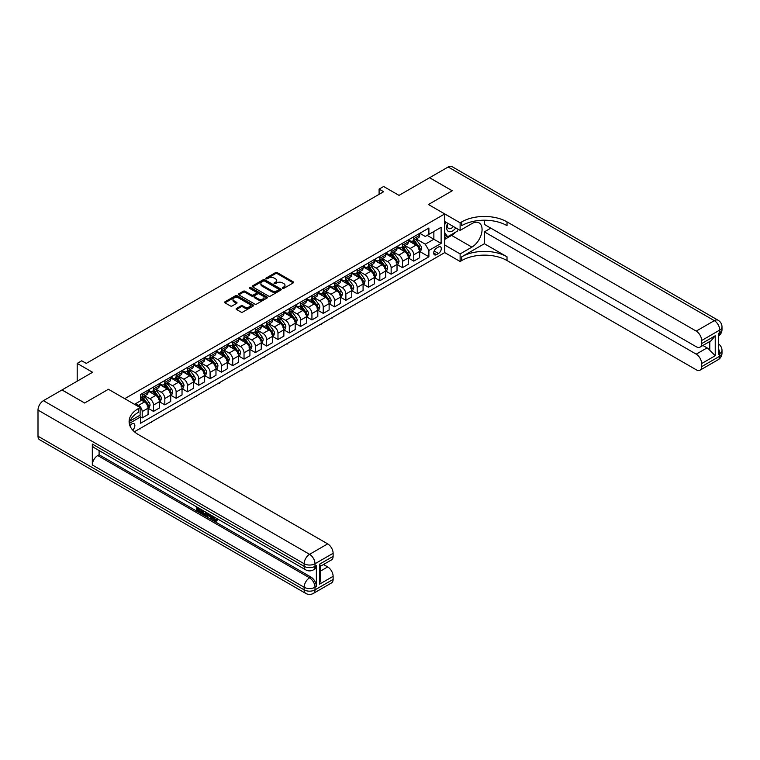 <?xml version="1.0" encoding="UTF-8"?>
<svg xmlns="http://www.w3.org/2000/svg" width="760" height="760" viewBox="0 0 760 760"><rect width="100%" height="100%" fill="white"/><g stroke="black" fill="none" stroke-linecap="round" stroke-linejoin="round"><path stroke-width="1.14" d="M282.577 288.344A0.883 0.503 0 0 0 283.822 288.344L293.265 282.891A1.254 0.722 0 0 0 293.635 282.378A1.254 0.722 0 0 0 293.265 281.865L277.276 272.631A1.254 0.722 0 0 0 275.49 272.631L266.057 278.084A0.883 0.503 0 0 0 267.301 278.797L268.517 278.094A4.019 2.318 0 0 1 274.208 278.094L275.538 278.863A4.019 2.318 0 0 1 276.716 280.506A4.019 2.318 0 0 1 275.538 282.15L274.322 282.853A0.883 0.503 0 0 0 275.557 283.575L276.783 282.863A4.019 2.318 0 0 1 282.473 282.863L283.803 283.632A4.019 2.318 0 0 1 284.981 285.276A4.019 2.318 0 0 1 283.803 286.919L282.577 287.622A0.883 0.503 0 0 0 282.577 288.344L282.577 287.622M132.677 430.055A4.094 2.365 120 0 0 134.757 426.493A4.094 2.365 120 0 0 134.016 423.671A4.094 2.365 120 0 0 131.964 423.88A4.094 2.365 120 0 0 129.998 425.904M236.483 308.437A1.254 0.722 0 0 0 236.123 308.949A1.254 0.722 0 0 0 236.483 309.462L240.977 312.056A1.254 0.722 0 0 0 242.754 312.056L253.232 306.005A1.254 0.722 0 0 0 253.602 305.491A1.254 0.722 0 0 0 253.232 304.978L237.243 295.745A1.254 0.722 0 0 0 235.467 295.745L224.979 301.796A1.254 0.722 0 0 0 224.608 302.309A1.254 0.722 0 0 0 224.979 302.822L230.403 305.947A1.254 0.722 0 0 0 232.18 305.947L236.664 303.363A1.254 0.722 0 0 0 237.034 302.851A1.254 0.722 0 0 0 236.664 302.337L233.975 300.779A3.363 1.938 0 0 1 232.987 299.411A3.363 1.938 0 0 1 235.068 297.616A3.363 1.938 0 0 1 238.725 298.034L249.261 304.114A3.363 1.938 0 0 1 250.24 305.491A3.363 1.938 0 0 1 248.168 307.287A3.363 1.938 0 0 1 244.501 306.859L242.754 305.852A1.254 0.722 0 0 0 240.977 305.852L236.483 308.437L236.483 309.462L240.977 306.897L240.977 305.852M484.386 220.219L484.386 224.438L696.217 346.731A7.685 4.436 -120 0 0 700.055 347.111L711.16 340.698L715.226 335.758L715.226 355.727L701.642 363.565L701.642 366.643L719.748 356.193L719.748 353.58L718.39 354.369L718.39 333.459L719.748 332.671L719.748 330.058L701.642 340.518A7.685 4.436 -120 0 0 696.217 331.103L714.314 320.653L448.172 166.991L429.618 177.707L452.248 190.779L428.44 204.525L452.2 190.798L429.571 177.736L399.019 195.377L383.629 186.494L379.097 189.107L383.629 191.719L86.251 363.403L81.728 360.791L77.197 363.403L77.197 381.178M38 436.212L304.142 589.864A7.685 4.436 120 0 0 305.738 593.389L39.587 439.726A7.685 4.436 -60 0 1 38 436.212L38 410.077A7.685 4.436 -60 0 1 43.434 400.672L61.987 389.956L84.616 403.019L108.433 389.272L84.664 402.999L62.035 389.927L92.587 372.286L77.197 363.403M130.017 420.983L140.115 415.15L140.115 407.569L108.433 389.272L124.725 398.687L444.733 213.93L444.733 252.605L460.123 261.488L461.748 260.547A32.005 18.477 180 0 1 507.015 260.547L696.217 369.778A7.685 4.436 -120 0 0 700.055 370.167A7.685 4.436 -120 0 0 701.642 366.643M461.748 221.873A32.005 18.477 180 0 1 507.015 221.873L507.015 225.634A32.005 18.477 180 0 0 461.748 225.634L461.748 221.873L460.123 222.813L428.44 204.525L444.733 213.93M268.613 296.106A1.254 0.722 0 0 0 270.389 296.106L280.867 290.044A1.254 0.722 0 0 0 281.238 289.531A1.254 0.722 0 0 0 280.867 289.019L264.879 279.784A1.254 0.722 0 0 0 263.102 279.784L252.615 285.845A1.254 0.722 0 0 0 252.244 286.358A1.254 0.722 0 0 0 252.615 286.872L268.613 296.106M249.898 288.534A0.883 0.503 0 0 1 250.791 288.658L267.035 298.034L256.566 304.076A1.254 0.722 0 0 1 254.79 304.076L238.792 294.842L238.792 293.816A1.254 0.722 0 0 0 238.431 294.329A1.254 0.722 0 0 0 238.792 294.842M238.792 293.816L243.285 291.232A1.254 0.722 0 0 1 245.062 291.232L251.55 294.975A1.254 0.722 0 0 0 253.327 294.975L256.3 293.255A1.254 0.722 0 0 0 256.671 292.742A1.254 0.722 0 0 0 256.3 292.229L249.546 288.334A0.883 0.503 0 0 1 250.791 287.613L267.055 296.998A1.254 0.722 0 0 1 267.425 297.512A1.254 0.722 0 0 1 267.055 298.024L267.055 296.998M438.482 247.009L436.497 248.159A3.971 2.289 120 0 0 433.903 251.665A3.971 2.289 120 0 0 434.511 254.837A3.971 2.289 120 0 0 436.497 254.648L438.482 253.498A3.971 2.289 120 0 0 441.075 249.992A3.971 2.289 120 0 0 440.467 246.819A3.971 2.289 120 0 0 438.482 247.009M134.416 431.765L444.733 252.605M419.795 233.291L425.267 236.455L428.887 234.365L428.887 228.038L140.562 394.506L140.562 400.824L134.501 404.329M428.887 234.365L441.113 227.306L441.113 243.409L428.887 250.458L425.267 244.188L416.271 238.991M419.795 251.531L428.887 256.785L428.887 250.458M428.887 256.785L140.562 423.253L140.562 416.926L129.276 423.443A32.005 18.477 0 0 1 138.482 412.272L138.482 408.509A32.005 18.477 0 0 0 129.105 421.572A32.005 18.477 0 0 0 138.482 434.644L327.683 543.875A7.685 4.436 60 0 1 333.117 553.28L315.01 563.739L315.01 566.352L316.369 565.563A7.685 4.436 60 0 1 314.773 569.078L313.415 569.867A7.685 4.436 -120 0 0 315.01 566.352A7.685 4.436 0 0 1 304.142 566.352L304.142 563.739L38 410.077M379.097 189.107L379.097 194.332M427.167 235.353L433.865 239.229L433.865 231.486L441.113 227.306M425.267 244.188L433.865 239.229L441.113 243.409M140.562 416.974L142.196 417.915L142.196 411.597A5.12 2.954 -120 0 0 138.577 405.327L135.679 403.645M142.196 417.915L148.077 414.523L148.077 408.196A5.12 2.954 -120 0 0 144.457 401.926L140.562 399.674M148.219 408.329L153.511 411.388L153.511 405.061A5.12 2.954 -120 0 0 149.891 398.791L144.695 395.789M153.511 411.388L159.391 407.987L159.391 401.66A5.12 2.954 -120 0 0 155.772 395.39L148.077 390.953M159.534 401.793L164.825 404.852L164.825 398.525A5.12 2.954 -120 0 0 161.206 392.255L156.009 389.253M164.825 404.852L170.715 401.451L170.715 395.133A5.12 2.954 -120 0 0 167.086 388.863L159.391 384.417M170.848 395.257L176.139 398.316L176.139 391.998A5.12 2.954 -120 0 0 172.52 385.719L167.323 382.717M176.139 398.316L182.03 394.924L182.03 388.597A5.12 2.954 -120 0 0 178.41 382.327L170.715 377.881M182.162 388.731L187.454 391.79L187.454 385.462A5.12 2.954 -120 0 0 183.834 379.192L178.638 376.19M187.454 391.79L193.344 388.388L193.344 382.062A5.12 2.954 -120 0 0 189.725 375.791L182.03 371.355M193.477 382.195L198.778 385.253L198.778 378.926A5.12 2.954 -120 0 0 195.149 372.656L189.952 369.654M198.778 385.253L204.659 381.852L204.659 375.535A5.12 2.954 -120 0 0 201.039 369.255L193.344 364.819M204.791 375.659L210.093 378.717L210.093 372.4A5.12 2.954 -120 0 0 206.473 366.12L201.267 363.118M210.093 378.717L215.973 375.326L215.973 368.999A5.12 2.954 -120 0 0 212.353 362.729L204.659 358.283M216.106 369.132L221.407 372.191L221.407 365.864A5.12 2.954 -120 0 0 217.787 359.594L212.582 356.592M221.407 372.191L227.287 368.79L227.287 362.463A5.12 2.954 -120 0 0 223.668 356.193L215.973 351.747M227.43 362.596L232.721 365.655L232.721 359.328A5.12 2.954 -120 0 0 229.102 353.058L223.905 350.056M232.721 365.655L238.602 362.254L238.602 355.937A5.12 2.954 -120 0 0 234.982 349.657L227.287 345.22M238.744 356.06L244.036 359.119L244.036 352.792A5.12 2.954 -120 0 0 240.416 346.522L235.22 343.52M244.036 359.119L249.916 355.727L249.916 349.401A5.12 2.954 -120 0 0 246.297 343.13L238.602 338.684M250.059 349.534L255.351 352.583L255.351 346.265A5.12 2.954 -120 0 0 251.731 339.995L246.534 336.993M255.351 352.583L261.24 349.191L261.24 342.865A5.12 2.954 -120 0 0 257.611 336.594L249.916 332.148M261.373 342.998L266.665 346.056L266.665 339.729A5.12 2.954 -120 0 0 263.045 333.459L257.849 330.457M266.665 346.056L272.555 342.655L272.555 336.328A5.12 2.954 -120 0 0 268.935 330.058L261.24 325.622M272.688 336.462L277.979 339.52L277.979 333.194A5.12 2.954 -120 0 0 274.36 326.923L269.163 323.922M277.979 339.52L283.87 336.119L283.87 329.802A5.12 2.954 -120 0 0 280.25 323.532L272.555 319.086M284.002 329.935L289.303 332.984L289.303 326.667A5.12 2.954 -120 0 0 285.674 320.397L280.478 317.395M289.303 332.984L295.184 329.593L295.184 323.266A5.12 2.954 -120 0 0 291.565 316.996L283.87 312.55M295.317 323.399L300.618 326.458L300.618 320.131A5.12 2.954 -120 0 0 296.998 313.861L291.792 310.859M300.618 326.458L306.498 323.057L306.498 316.73A5.12 2.954 -120 0 0 302.879 310.46L295.184 306.023M306.631 316.863L311.933 319.922L311.933 313.595A5.12 2.954 -120 0 0 308.313 307.325L303.107 304.323M311.933 319.922L317.813 316.521L317.813 310.203A5.12 2.954 -120 0 0 314.194 303.933L306.498 299.488M317.955 310.327L323.247 313.386L323.247 307.069A5.12 2.954 -120 0 0 319.627 300.789L314.431 297.787M323.247 313.386L329.127 309.994L329.127 303.667A5.12 2.954 -120 0 0 325.508 297.397L317.813 292.952M329.27 303.8L334.562 306.859L334.562 300.533A5.12 2.954 -120 0 0 330.942 294.262L325.745 291.26M334.562 306.859L340.452 303.459L340.452 297.131A5.12 2.954 -120 0 0 336.822 290.861L329.127 286.425M340.584 297.264L345.876 300.323L345.876 293.997A5.12 2.954 -120 0 0 342.256 287.726L337.06 284.724M345.876 300.323L351.766 296.923L351.766 290.605A5.12 2.954 -120 0 0 348.137 284.326L340.452 279.889M351.899 290.728L357.19 293.787L357.19 287.47A5.12 2.954 -120 0 0 353.571 281.19L348.374 278.188M357.19 293.787L363.08 290.396L363.08 284.069A5.12 2.954 -120 0 0 359.461 277.799L351.766 273.353M363.213 284.202L368.514 287.261L368.514 280.934A5.12 2.954 -120 0 0 364.885 274.664L359.689 271.662M368.514 287.261L374.395 283.86L374.395 277.533A5.12 2.954 -120 0 0 370.776 271.263L363.08 266.817M374.528 277.666L379.829 280.725L379.829 274.398A5.12 2.954 -120 0 0 376.2 268.128L371.003 265.126M379.829 280.725L385.709 277.324L385.709 271.006A5.12 2.954 -120 0 0 382.09 264.727L374.395 260.291M385.842 271.13L391.144 274.189L391.144 267.862A5.12 2.954 -120 0 0 387.524 261.592L382.318 258.59M391.144 274.189L397.024 270.798L397.024 264.47A5.12 2.954 -120 0 0 393.404 258.201L385.709 253.755M397.157 264.603L402.458 267.653L402.458 261.335A5.12 2.954 -120 0 0 398.838 255.065L393.632 252.063M402.458 267.653L408.338 264.262L408.338 257.934A5.12 2.954 -120 0 0 404.719 251.665L397.024 247.219M408.481 258.067L413.772 261.126L413.772 254.799A5.12 2.954 -120 0 0 410.153 248.53L404.956 245.527M413.772 261.126L419.653 257.726L419.653 251.398A5.12 2.954 -120 0 0 416.034 245.128L408.338 240.692M408.481 239.827L410.153 240.796A5.12 2.954 -120 0 0 412.709 241.043A5.12 2.954 -120 0 0 413.772 238.707L413.772 236.768M397.157 246.363L398.838 247.323A5.12 2.954 -120 0 0 401.394 247.579A5.12 2.954 -120 0 0 402.458 245.233L402.458 243.304M385.842 252.89L387.524 253.859A5.12 2.954 -120 0 0 390.079 254.115A5.12 2.954 -120 0 0 391.144 251.769L391.144 249.831M374.528 259.426L376.2 260.395A5.12 2.954 -120 0 0 378.765 260.642A5.12 2.954 -120 0 0 379.829 258.305L379.829 256.367M363.213 265.962L364.885 266.922A5.12 2.954 -120 0 0 367.45 267.178A5.12 2.954 -120 0 0 368.514 264.831L368.514 262.903M351.899 272.488L353.571 273.457A5.12 2.954 -120 0 0 356.136 273.714A5.12 2.954 -120 0 0 357.19 271.367L357.19 269.43M340.584 279.024L342.256 279.993A5.12 2.954 -120 0 0 344.822 280.24A5.12 2.954 -120 0 0 345.876 277.903L345.876 275.966M329.27 285.56L330.942 286.52A5.12 2.954 -120 0 0 333.498 286.776A5.12 2.954 -120 0 0 334.562 284.43L334.562 282.501M317.955 292.087L319.627 293.056A5.12 2.954 -120 0 0 322.183 293.312A5.12 2.954 -120 0 0 323.247 290.966L323.247 289.037M306.631 298.623L308.313 299.592A5.12 2.954 -120 0 0 310.868 299.849A5.12 2.954 -120 0 0 311.933 297.502L311.933 295.564M295.317 305.159L296.998 306.128A5.12 2.954 -120 0 0 299.554 306.375A5.12 2.954 -120 0 0 300.618 304.038L300.618 302.1M284.002 311.685L285.674 312.654A5.12 2.954 -120 0 0 288.24 312.911A5.12 2.954 -120 0 0 289.303 310.565L289.303 308.636M272.688 318.221L274.36 319.19A5.12 2.954 -120 0 0 276.925 319.447A5.12 2.954 -120 0 0 277.979 317.101L277.979 315.162M261.373 324.757L263.045 325.726A5.12 2.954 -120 0 0 265.61 325.974A5.12 2.954 -120 0 0 266.665 323.637L266.665 321.698M250.059 331.293L251.731 332.253A5.12 2.954 -120 0 0 254.296 332.51A5.12 2.954 -120 0 0 255.351 330.163L255.351 328.234M238.744 337.82L240.416 338.789A5.12 2.954 -120 0 0 242.972 339.045A5.12 2.954 -120 0 0 244.036 336.699L244.036 334.761M227.42 344.356L229.102 345.325A5.12 2.954 -120 0 0 231.657 345.572A5.12 2.954 -120 0 0 232.721 343.235L232.721 341.297M216.106 350.892L217.787 351.851A5.12 2.954 -120 0 0 220.343 352.108A5.12 2.954 -120 0 0 221.407 349.762L221.407 347.833M204.791 357.418L206.473 358.387A5.12 2.954 -120 0 0 209.028 358.644A5.12 2.954 -120 0 0 210.093 356.298L210.093 354.359M193.477 363.954L195.149 364.923A5.12 2.954 -120 0 0 197.714 365.17A5.12 2.954 -120 0 0 198.778 362.834L198.778 360.895M182.162 370.49L183.834 371.45A5.12 2.954 -120 0 0 186.399 371.706A5.12 2.954 -120 0 0 187.454 369.36L187.454 367.431M170.848 377.017L172.52 377.986A5.12 2.954 -120 0 0 175.085 378.242A5.12 2.954 -120 0 0 176.139 375.896L176.139 373.967M159.534 383.553L161.206 384.522A5.12 2.954 -120 0 0 163.77 384.778A5.12 2.954 -120 0 0 164.825 382.432L164.825 380.494M148.219 390.089L149.891 391.058A5.12 2.954 -120 0 0 152.446 391.305A5.12 2.954 -120 0 0 153.511 388.968L153.511 387.03M412.709 241.043L418.599 237.652A5.12 2.954 -120 0 0 419.653 235.305L419.653 233.368M401.394 247.579L407.284 244.178A5.12 2.954 -120 0 0 408.338 241.841L408.338 239.903M390.079 254.115L395.969 250.715A5.12 2.954 -120 0 0 397.024 248.368L397.024 246.44M378.765 260.642L384.645 257.25A5.12 2.954 -120 0 0 385.709 254.904L385.709 252.966M367.45 267.178L373.331 263.786A5.12 2.954 -120 0 0 374.395 261.44L374.395 259.502M356.136 273.714L362.016 270.313A5.12 2.954 -120 0 0 363.08 267.966L363.08 266.038M344.822 280.24L350.702 276.849A5.12 2.954 -120 0 0 351.766 274.502L351.766 272.574M333.498 286.776L339.387 283.385A5.12 2.954 -120 0 0 340.452 281.038L340.452 279.101M322.183 293.312L328.073 289.911A5.12 2.954 -120 0 0 329.127 287.574L329.127 285.637M310.868 299.849L316.758 296.447A5.12 2.954 -120 0 0 317.813 294.101L317.813 292.173M299.554 306.375L305.434 302.983A5.12 2.954 -120 0 0 306.498 300.637L306.498 298.699M288.24 312.911L294.12 309.51A5.12 2.954 -120 0 0 295.184 307.173L295.184 305.235M276.925 319.447L282.805 316.046A5.12 2.954 -120 0 0 283.87 313.699L283.87 311.771M265.61 325.974L271.491 322.582A5.12 2.954 -120 0 0 272.555 320.235L272.555 318.298M254.296 332.51L260.176 329.108A5.12 2.954 -120 0 0 261.24 326.772L261.24 324.834M242.972 339.045L248.862 335.644A5.12 2.954 -120 0 0 249.916 333.298L249.916 331.369M231.657 345.572L237.548 342.18A5.12 2.954 -120 0 0 238.602 339.834L238.602 337.896M220.343 352.108L226.233 348.716A5.12 2.954 -120 0 0 227.287 346.37L227.287 344.432M209.028 358.644L214.909 355.243A5.12 2.954 -120 0 0 215.973 352.897L215.973 350.968M197.714 365.17L203.594 361.779A5.12 2.954 -120 0 0 204.659 359.433L204.659 357.504M186.399 371.706L192.28 368.315A5.12 2.954 -120 0 0 193.344 365.969L193.344 364.03M175.085 378.242L180.965 374.841A5.12 2.954 -120 0 0 182.03 372.505L182.03 370.566M163.77 384.778L169.651 381.377A5.12 2.954 -120 0 0 170.715 379.031L170.715 377.102M152.446 391.305L158.336 387.913A5.12 2.954 -120 0 0 159.391 385.567L159.391 383.629M140.562 398.05A5.12 2.954 -120 0 0 141.132 397.841L147.022 394.44A5.12 2.954 -120 0 0 148.077 392.103L148.077 390.165M141.132 397.841A5.12 2.954 -120 0 0 142.196 395.494L142.196 393.566M139.678 415.397L140.562 416.926M282.929 288.467L283.803 287.964A4.019 2.318 0 0 0 284.981 286.32L284.981 285.276M276.716 280.506L276.716 281.551A4.019 2.318 0 0 1 275.538 283.195L274.673 283.698M293.265 281.865L293.265 282.891L277.276 273.676A1.254 0.722 0 0 0 275.49 273.676L266.409 278.93M280.867 289.019L280.867 290.044L264.879 280.829A1.254 0.722 0 0 0 263.102 280.829L252.633 286.881M278.644 289.892A0.883 0.503 0 0 0 278.644 289.18L264.613 281.067A0.883 0.503 0 0 0 263.368 281.067L262.077 281.817A4.019 2.318 0 0 0 260.898 283.461A4.019 2.318 0 0 0 262.077 285.095L271.672 290.643A4.019 2.318 0 0 0 277.362 290.643L278.644 289.892L278.644 290.938A0.883 0.503 0 0 0 278.91 290.577L278.91 289.531M260.898 283.461L260.898 284.506A4.019 2.318 0 0 0 262.077 286.14L262.077 285.095M278.644 290.938L277.362 291.688A4.019 2.318 0 0 1 271.672 291.688L262.077 286.14M238.811 294.851L243.285 292.277L243.285 291.232M256.671 292.742L256.671 293.787A1.254 0.722 0 0 1 256.3 294.3L253.327 296.02A1.254 0.722 0 0 1 251.55 296.02L245.062 292.277A1.254 0.722 0 0 0 243.285 292.277M258.276 298.86A3.363 1.938 0 0 0 261.944 299.278A3.363 1.938 0 0 0 264.014 297.483A3.363 1.938 0 0 0 263.036 296.115L259.322 293.977A1.254 0.722 0 0 0 257.545 293.977L254.572 295.688A1.254 0.722 0 0 0 254.201 296.201A1.254 0.722 0 0 0 254.572 296.713L258.276 298.86L258.276 299.905A3.363 1.938 0 0 0 261.944 300.323A3.363 1.938 0 0 0 264.014 298.528L264.014 297.483M254.201 296.201L254.201 297.245A1.254 0.722 0 0 0 254.572 297.758L254.572 296.713M258.276 299.905L254.572 297.758M250.24 305.491L250.24 306.536A3.363 1.938 0 0 1 248.168 308.332A3.363 1.938 0 0 1 244.501 307.904L242.754 306.897A1.254 0.722 0 0 0 240.977 306.897M232.987 299.411L232.987 300.456A3.363 1.938 0 0 0 233.975 301.824L233.975 300.779M236.664 302.337L236.664 303.363L233.975 301.824M253.232 304.978L253.232 306.005L237.243 296.79A1.254 0.722 0 0 0 235.467 296.79L224.998 302.831M419.653 251.608L420.745 250.98L421.648 248.368A3.391 1.957 -120 0 0 420.565 245.48L416.869 240.549A9.794 5.652 -120 0 0 415.796 239.267M412.119 242.868A9.794 5.652 -120 0 0 410.115 240.768M418.731 249.147L419.815 248.52A3.391 1.957 -120 0 0 418.845 246.477L415.15 241.537A9.794 5.652 -120 0 0 414.077 240.255M413.165 240.787A8.132 4.693 60 0 1 414.504 242.298L417.63 246.477M412.993 240.882A9.794 5.652 60 0 1 414.058 242.164L416.518 245.451M368.572 296.58L365.978 298.072M366.424 297.815L366.424 298.338M408.338 258.144L409.431 257.517L410.334 254.904A3.391 1.957 -120 0 0 409.25 252.016L405.555 247.076A9.794 5.652 -120 0 0 404.481 245.793M400.805 249.403A9.794 5.652 -120 0 0 398.8 247.304M407.417 255.673L408.5 255.047A3.391 1.957 -120 0 0 407.531 253.004L403.835 248.073A9.794 5.652 -120 0 0 402.762 246.791M401.85 247.313A8.132 4.693 60 0 1 403.19 248.833L406.315 253.013M401.679 247.418A9.794 5.652 60 0 1 402.743 248.701L405.203 251.978M357.257 303.107L354.654 304.608M355.11 304.351L355.11 304.874M397.024 264.68L398.116 264.052L399.019 261.44A3.391 1.957 -120 0 0 397.936 258.552L394.231 253.612A9.794 5.652 -120 0 0 393.167 252.329M389.49 255.94A9.794 5.652 -120 0 0 387.486 253.84M396.102 262.209L397.185 261.582A3.391 1.957 -120 0 0 396.216 259.54L392.512 254.6A9.794 5.652 -120 0 0 391.447 253.327M390.535 253.849A8.132 4.693 60 0 1 391.865 255.369L395 259.549M390.365 253.954A9.794 5.652 60 0 1 391.428 255.227L393.889 258.514M345.942 309.643L343.339 311.144M343.795 310.878L343.795 311.401M385.709 271.216L386.792 270.588L387.704 267.966A3.391 1.957 -120 0 0 386.622 265.078L382.916 260.148A9.794 5.652 -120 0 0 381.852 258.865M378.176 262.466A9.794 5.652 -120 0 0 376.171 260.366M384.778 268.745L385.871 268.118A3.391 1.957 -120 0 0 384.902 266.076L381.197 261.136A9.794 5.652 -120 0 0 380.133 259.853M379.221 260.385A8.132 4.693 60 0 1 380.551 261.896L383.686 266.076M379.041 260.481A9.794 5.652 60 0 1 380.114 261.763L382.574 265.05M334.618 316.179L332.025 317.67M332.481 317.414L332.481 317.937M374.395 277.742L375.478 277.115L376.38 274.502A3.391 1.957 -120 0 0 375.307 271.615L371.602 266.674A9.794 5.652 -120 0 0 370.538 265.401M366.852 269.002A9.794 5.652 -120 0 0 364.847 266.902M373.464 275.272L374.556 274.645A3.391 1.957 -120 0 0 373.578 272.612L369.882 267.672A9.794 5.652 -120 0 0 368.818 266.389M367.906 266.912A8.132 4.693 60 0 1 369.236 268.432L372.372 272.612M367.726 267.017A9.794 5.652 60 0 1 368.799 268.299L371.26 271.577M323.304 322.705L320.71 324.206M321.166 323.95L321.166 324.472M447.64 223.184A8.322 4.807 120 0 0 448.21 231.287A8.322 4.807 120 0 0 455.458 228.361A8.322 4.807 120 0 0 455.81 227.905M444.733 224.694L445.74 222.091M458.137 229.244L457.406 231.125L447.63 236.768L444.733 232.645M444.733 235.096L447.63 236.768M447.916 223.345A5.7 3.287 120 0 0 448.599 228.484A5.7 3.287 120 0 0 453.387 226.508M444.733 245.024L460.123 253.916L471.894 247.114A14.402 8.312 120 0 0 481.298 234.422A14.402 8.312 120 0 0 479.094 222.889A14.402 8.312 120 0 0 471.894 223.601L460.123 230.394L460.123 222.813M460.123 253.916L460.123 261.488M484.386 243.722L461.748 256.785A32.005 18.477 180 0 1 507.015 256.785L484.386 243.722L484.386 231.857L490.808 228.142M701.642 363.565A7.685 4.436 -120 0 0 696.217 354.151L707.075 347.88A7.685 4.436 60 0 1 709.792 350.293L709.792 341.487M484.386 231.857L696.217 354.151M448.172 166.991A7.685 4.436 -60 0 1 452.01 166.611L718.162 320.273A7.685 4.436 120 0 0 714.314 320.653A7.685 4.436 60 0 1 719.748 330.058A7.685 4.436 180 0 0 722 326.923A7.685 7.685 0 0 0 718.162 320.273M444.733 221.511L460.123 230.394M700.055 347.111A7.685 4.436 -120 0 0 701.642 343.596L715.226 335.758M701.642 340.518L701.642 343.596M507.015 221.873L696.217 331.103M702.895 345.467L707.075 347.88M715.226 355.727L709.792 350.293M455.601 232.161A14.402 8.312 -60 0 1 451.611 235.41L444.733 239.381M444.733 237.709L446.994 236.398M213.408 516.524L215.726 520.258M212.762 516.183L214.368 520.457L216.619 519.346L217.379 520.001L216.02 521.427L214.443 521.227L211.983 515.736M208.325 515.688L207.252 517L206.445 516.524L207.812 513.332M211.261 515.318L212.344 519.099L211.622 519.517L210.805 519.042L210.188 516.762L207.869 515.422L207.252 517M198.227 508.886L198.227 510.226L201.438 512.078L201.438 512.8L200.707 513.218L196.745 510.929L196.745 506.939M201.086 509.447L200.364 510.122L197.505 508.469L197.505 510.644L198.227 510.226M92.311 444.049L304.142 566.352A7.685 4.436 120 0 0 305.738 569.867L93.907 447.564A7.685 4.436 -60 0 1 92.311 444.049L92.311 464.958A7.685 4.436 -60 0 1 97.745 455.544L99.104 454.765L310.935 577.068A7.685 4.436 60 0 1 316.369 586.473L316.369 565.563M99.104 454.765L99.104 450.566M206.939 512.819L206.188 514.881L203.699 514.947L201.751 513.817L201.751 509.836M140.115 407.569L138.482 408.509M319.533 564.205L320.663 565.906L320.663 579.339L319.533 584.174L319.533 564.205L333.117 556.367L333.117 553.28M333.117 556.367A7.685 4.436 60 0 1 331.522 559.883L320.663 566.153M323.503 564.509L327.683 566.922A7.685 4.436 60 0 1 333.117 576.336L319.533 584.174M316.369 586.473L315.01 587.252L315.01 589.864L333.117 579.414L333.117 576.336M333.117 579.414A7.685 4.436 60 0 1 331.522 582.929L313.415 593.389A7.685 4.436 -120 0 0 315.01 589.864A7.685 4.436 0 0 1 304.142 589.864L304.142 587.252L92.311 464.958M197.505 510.644L200.707 512.496L201.438 512.078M200.707 512.496L200.707 513.218M197.505 507.376L200.678 509.209M200.364 509.399L200.364 510.122M206.15 512.373L205.457 515.299M202.521 510.273L202.521 513.542L203.642 514.188L204.924 514.482L205.39 511.926M206.207 513.218L206.919 512.81M203.243 510.692L203.243 513.123L205.647 514.064M202.521 513.542L203.243 513.123M203.642 514.188L204.364 513.769M210.244 514.739L211.622 519.517M208.534 513.741L208.107 514.833L209.959 515.907L209.532 514.32M208.99 514.007L209.693 514.909M208.107 514.833L208.829 514.415M214.368 520.457L215.089 520.039M215.422 520.591L215.887 519.764L216.657 520.419L217.379 520.001M212.686 516.942L213.38 516.543M216.657 520.419L216.02 521.427M363.08 284.278L364.163 283.651L365.066 281.038A3.391 1.957 -120 0 0 363.983 278.151L360.287 273.21A9.794 5.652 -120 0 0 359.224 271.928M355.537 275.538A9.794 5.652 -120 0 0 353.533 273.438M362.149 281.808L363.242 281.181A3.391 1.957 -120 0 0 362.263 279.138L358.568 274.208A9.794 5.652 -120 0 0 357.504 272.925M356.592 273.448A8.132 4.693 60 0 1 357.922 274.968L361.057 279.148M356.411 273.552A9.794 5.652 60 0 1 357.485 274.835L359.945 278.113M311.99 329.241L309.396 330.742M309.852 330.476L309.852 330.999M351.766 290.814L352.849 290.187L353.751 287.574A3.391 1.957 -120 0 0 352.668 284.677L348.973 279.747A9.794 5.652 -120 0 0 347.899 278.464M344.223 282.065A9.794 5.652 -120 0 0 342.219 279.974M350.835 288.344L351.918 287.717A3.391 1.957 -120 0 0 350.949 285.674L347.253 280.734A9.794 5.652 -120 0 0 346.18 279.452M345.268 279.984A8.132 4.693 60 0 1 346.608 281.504L349.733 285.674M345.097 280.088A9.794 5.652 60 0 1 346.17 281.361L348.622 284.648M300.675 335.777L298.081 337.278M298.537 337.012L298.537 337.535M340.452 297.341L341.534 296.713L342.437 294.101A3.391 1.957 -120 0 0 341.354 291.213L337.659 286.273A9.794 5.652 -120 0 0 336.585 285M332.909 288.601A9.794 5.652 -120 0 0 330.904 286.501M339.52 294.87L340.603 294.243A3.391 1.957 -120 0 0 339.635 292.21L335.939 287.27A9.794 5.652 -120 0 0 334.865 285.988M333.953 286.52A8.132 4.693 60 0 1 335.293 288.03L338.418 292.21M333.783 286.615A9.794 5.652 60 0 1 334.846 287.897L337.307 291.175M289.36 342.313L286.767 343.805M287.213 343.548L287.213 344.071M329.127 303.876L330.22 303.249L331.123 300.637A3.391 1.957 -120 0 0 330.04 297.749L326.344 292.809A9.794 5.652 -120 0 0 325.27 291.526M321.594 295.137A9.794 5.652 -120 0 0 319.589 293.037M328.206 301.406L329.289 300.779A3.391 1.957 -120 0 0 328.32 298.737L324.624 293.806A9.794 5.652 -120 0 0 323.551 292.524M322.639 293.047A8.132 4.693 60 0 1 323.978 294.566L327.104 298.747M322.468 293.151A9.794 5.652 60 0 1 323.532 294.433L325.992 297.711M278.046 348.84L275.452 350.341M275.899 350.075L275.899 350.607M317.813 310.412L318.905 309.785L319.808 307.173A3.391 1.957 -120 0 0 318.725 304.285L315.029 299.345A9.794 5.652 -120 0 0 313.956 298.062M310.279 301.663A9.794 5.652 -120 0 0 308.275 299.573M316.891 307.942L317.974 307.315A3.391 1.957 -120 0 0 317.005 305.273L313.3 300.333A9.794 5.652 -120 0 0 312.236 299.06M311.324 299.582A8.132 4.693 60 0 1 312.664 301.102L315.79 305.273M311.153 299.687A9.794 5.652 60 0 1 312.217 300.96L314.678 304.247M266.731 355.376L264.128 356.877M264.584 356.611L264.584 357.133M306.498 316.939L307.581 316.312L308.493 313.699A3.391 1.957 -120 0 0 307.41 310.812L303.705 305.872A9.794 5.652 -120 0 0 302.642 304.599M298.965 308.199A9.794 5.652 -120 0 0 296.96 306.099M305.577 314.478L306.66 313.851A3.391 1.957 -120 0 0 305.691 311.809L301.986 306.869A9.794 5.652 -120 0 0 300.922 305.587M300.01 306.118A8.132 4.693 60 0 1 301.34 307.629L304.475 311.809M299.839 306.213A9.794 5.652 60 0 1 300.903 307.496L303.363 310.783M255.417 361.912L252.814 363.403M253.27 363.147L253.27 363.669M295.184 323.475L296.267 322.848L297.179 320.235A3.391 1.957 -120 0 0 296.096 317.347L292.391 312.408A9.794 5.652 -120 0 0 291.327 311.125M287.651 314.735A9.794 5.652 -120 0 0 285.646 312.635M294.253 321.005L295.345 320.378A3.391 1.957 -120 0 0 294.376 318.335L290.672 313.405A9.794 5.652 -120 0 0 289.608 312.123M288.695 312.645A8.132 4.693 60 0 1 290.026 314.165L293.16 318.345M288.515 312.749A9.794 5.652 60 0 1 289.588 314.032L292.049 317.309M244.093 368.438L241.499 369.94M241.956 369.673L241.956 370.205M283.87 330.011L284.952 329.384L285.855 326.772A3.391 1.957 -120 0 0 284.781 323.883L281.077 318.944A9.794 5.652 -120 0 0 280.012 317.661M276.327 321.271A9.794 5.652 -120 0 0 274.322 319.172M282.938 327.541L284.031 326.914A3.391 1.957 -120 0 0 283.052 324.872L279.357 319.931A9.794 5.652 -120 0 0 278.293 318.659M277.381 319.181A8.132 4.693 60 0 1 278.711 320.701L281.846 324.881M277.201 319.285A9.794 5.652 60 0 1 278.274 320.558L280.734 323.845M232.778 374.974L230.185 376.476M230.641 376.209L230.641 376.732M272.555 336.537L273.638 335.91L274.541 333.298A3.391 1.957 -120 0 0 273.457 330.41L269.762 325.479A9.794 5.652 -120 0 0 268.698 324.197M265.012 327.798A9.794 5.652 -120 0 0 263.007 325.698M271.624 334.077L272.716 333.45A3.391 1.957 -120 0 0 271.738 331.408L268.042 326.467A9.794 5.652 -120 0 0 266.969 325.185M266.066 325.717A8.132 4.693 60 0 1 267.397 327.227L270.531 331.408M265.886 325.812A9.794 5.652 60 0 1 266.959 327.094L269.41 330.381M221.464 381.51L218.87 383.002M219.326 382.745L219.326 383.268M261.24 343.073L262.323 342.447L263.226 339.834A3.391 1.957 -120 0 0 262.143 336.946L258.447 332.006A9.794 5.652 -120 0 0 257.374 330.733M253.697 334.334A9.794 5.652 -120 0 0 251.693 332.234M260.309 340.603L261.392 339.976A3.391 1.957 -120 0 0 260.423 337.934L256.728 333.003A9.794 5.652 -120 0 0 255.655 331.721M254.742 332.243A8.132 4.693 60 0 1 256.082 333.763L259.207 337.944M254.572 332.348A9.794 5.652 60 0 1 255.635 333.63L258.096 336.908M210.149 388.037L207.556 389.538M208.012 389.281L208.012 389.804M249.916 349.609L251.009 348.983L251.911 346.37A3.391 1.957 -120 0 0 250.828 343.482L247.133 338.542A9.794 5.652 -120 0 0 246.059 337.26M242.383 340.869A9.794 5.652 -120 0 0 240.379 338.77M248.995 347.139L250.078 346.512A3.391 1.957 -120 0 0 249.109 344.47L245.413 339.53A9.794 5.652 -120 0 0 244.34 338.257M243.428 338.779A8.132 4.693 60 0 1 244.767 340.299L247.893 344.479M243.257 338.884A9.794 5.652 60 0 1 244.321 340.157L246.781 343.444M198.835 394.573L196.241 396.074M196.688 395.808L196.688 396.33M238.602 356.145L239.695 355.519L240.597 352.897A3.391 1.957 -120 0 0 239.514 350.008L235.818 345.078A9.794 5.652 -120 0 0 234.745 343.795M231.068 347.396A9.794 5.652 -120 0 0 229.064 345.297M237.68 353.675L238.763 353.048A3.391 1.957 -120 0 0 237.794 351.006L234.099 346.066A9.794 5.652 -120 0 0 233.025 344.784M232.113 345.315A8.132 4.693 60 0 1 233.453 346.835L236.578 351.006M231.942 345.41A9.794 5.652 60 0 1 233.006 346.693L235.467 349.98M187.52 401.109L184.927 402.601M185.373 402.344L185.373 402.866M227.287 362.672L228.38 362.045L229.282 359.433A3.391 1.957 -120 0 0 228.2 356.544L224.494 351.604A9.794 5.652 -120 0 0 223.43 350.331M219.754 353.932A9.794 5.652 -120 0 0 217.749 351.832M226.366 360.202L227.449 359.575A3.391 1.957 -120 0 0 226.48 357.542L222.775 352.602A9.794 5.652 -120 0 0 221.711 351.32M220.799 351.842A8.132 4.693 60 0 1 222.129 353.362L225.264 357.542M220.628 351.947A9.794 5.652 60 0 1 221.692 353.229L224.152 356.506M176.206 407.635L173.603 409.137M174.059 408.88L174.059 409.402M215.973 369.208L217.056 368.581L217.968 365.969A3.391 1.957 -120 0 0 216.885 363.08L213.18 358.14A9.794 5.652 -120 0 0 212.116 356.858M208.439 360.468A9.794 5.652 -120 0 0 206.435 358.368M215.052 366.738L216.134 366.111A3.391 1.957 -120 0 0 215.166 364.069L211.46 359.138A9.794 5.652 -120 0 0 210.397 357.856M209.484 358.378A8.132 4.693 60 0 1 210.814 359.898L213.95 364.078M209.304 358.483A9.794 5.652 60 0 1 210.377 359.765L212.838 363.042M164.882 414.171L162.288 415.673M162.744 415.406L162.744 415.929M204.659 375.744L205.741 375.117L206.653 372.505A3.391 1.957 -120 0 0 205.57 369.607L201.865 364.676A9.794 5.652 -120 0 0 200.802 363.394M197.125 366.994A9.794 5.652 -120 0 0 195.111 364.904M203.727 373.274L204.82 372.647A3.391 1.957 -120 0 0 203.851 370.604L200.146 365.665A9.794 5.652 -120 0 0 199.082 364.382M198.17 364.914A8.132 4.693 60 0 1 199.5 366.434L202.635 370.604M197.989 365.019A9.794 5.652 60 0 1 199.063 366.291L201.523 369.578M153.567 420.707L150.974 422.209M151.43 421.942L151.43 422.465M193.344 382.27L194.427 381.644L195.329 379.031A3.391 1.957 -120 0 0 194.246 376.143L190.551 371.203A9.794 5.652 -120 0 0 189.487 369.93M185.801 373.53A9.794 5.652 -120 0 0 183.796 371.431M192.413 379.8L193.505 379.173A3.391 1.957 -120 0 0 192.527 377.14L188.832 372.2A9.794 5.652 -120 0 0 187.767 370.918M186.855 371.45A8.132 4.693 60 0 1 188.185 372.96L191.32 377.14M186.675 371.545A9.794 5.652 60 0 1 187.748 372.827L190.209 376.105M142.253 427.243L139.659 428.735M140.115 428.478L140.115 429.001M182.03 388.806L183.112 388.18L184.015 385.567A3.391 1.957 -120 0 0 182.932 382.679L179.236 377.739A9.794 5.652 -120 0 0 178.163 376.456M174.486 380.066A9.794 5.652 -120 0 0 172.482 377.967M181.099 386.337L182.191 385.709A3.391 1.957 -120 0 0 181.213 383.667L177.517 378.736A9.794 5.652 -120 0 0 176.443 377.454M175.541 377.976A8.132 4.693 60 0 1 176.871 379.497L179.996 383.676M175.361 378.081A9.794 5.652 60 0 1 176.434 379.363L178.885 382.641M170.715 395.342L171.798 394.715L172.7 392.103A3.391 1.957 -120 0 0 171.618 389.215L167.922 384.275A9.794 5.652 -120 0 0 166.849 382.992M163.172 386.593A9.794 5.652 -120 0 0 161.167 384.503M169.784 392.873L170.867 392.245A3.391 1.957 -120 0 0 169.898 390.203L166.202 385.263A9.794 5.652 -120 0 0 165.129 383.99M164.217 384.512A8.132 4.693 60 0 1 165.556 386.033L168.682 390.203M164.046 384.617A9.794 5.652 60 0 1 165.11 385.89L167.57 389.177M159.391 401.869L160.483 401.242L161.386 398.63A3.391 1.957 -120 0 0 160.303 395.741L156.607 390.801A9.794 5.652 -120 0 0 155.534 389.528M151.857 393.129A9.794 5.652 -120 0 0 149.853 391.029M158.469 399.409L159.552 398.781A3.391 1.957 -120 0 0 158.583 396.739L154.888 391.799A9.794 5.652 -120 0 0 153.814 390.516M152.902 391.048A8.132 4.693 60 0 1 154.242 392.559L157.368 396.739M152.732 391.144A9.794 5.652 60 0 1 153.795 392.426L156.256 395.713M148.077 408.405L149.169 407.778L150.071 405.166A3.391 1.957 -120 0 0 148.989 402.277L145.293 397.337A9.794 5.652 -120 0 0 144.219 396.055M147.155 405.935L148.238 405.308A3.391 1.957 -120 0 0 147.269 403.265L143.573 398.335A9.794 5.652 -120 0 0 142.5 397.052M141.588 397.575A8.132 4.693 60 0 1 142.927 399.095L146.053 403.275M141.417 397.68A9.794 5.652 60 0 1 142.481 398.962L144.941 402.24M138.577 405.327L144.457 401.926M149.891 398.791L155.772 395.39M161.206 392.255L167.086 388.863M172.52 385.719L178.41 382.327M183.834 379.192L189.725 375.791M195.149 372.656L201.039 369.255M206.473 366.12L212.353 362.729M217.787 359.594L223.668 356.193M229.102 353.058L234.982 349.657M240.416 346.522L246.297 343.13M251.731 339.995L257.611 336.594M263.045 333.459L268.935 330.058M274.36 326.923L280.25 323.532M285.674 320.397L291.565 316.996M296.998 313.861L302.879 310.46M308.313 307.325L314.194 303.933M319.627 300.789L325.508 297.397M330.942 294.262L336.822 290.861M342.256 287.726L348.137 284.326M353.571 281.19L359.461 277.799M364.885 274.664L370.776 271.263M376.2 268.128L382.09 264.727M387.524 261.592L393.404 258.201M398.838 255.065L404.719 251.665M410.153 248.53L416.034 245.128M413.772 238.707L419.653 235.305M413.772 254.799L419.653 251.398M402.458 261.335L408.338 257.934M402.458 245.233L408.338 241.841M391.144 267.862L397.024 264.47M391.144 251.769L397.024 248.368M379.829 274.398L385.709 271.006M379.829 258.305L385.709 254.904M368.514 280.934L374.395 277.533M368.514 264.831L374.395 261.44M357.19 287.47L363.08 284.069M357.19 271.367L363.08 267.966M345.876 293.997L351.766 290.605M345.876 277.903L351.766 274.502M334.562 300.533L340.452 297.131M334.562 284.43L340.452 281.038M323.247 307.069L329.127 303.667M323.247 290.966L329.127 287.574M311.933 313.595L317.813 310.203M311.933 297.502L317.813 294.101M300.618 320.131L306.498 316.73M300.618 304.038L306.498 300.637M289.303 326.667L295.184 323.266M289.303 310.565L295.184 307.173M277.979 333.194L283.87 329.802M277.979 317.101L283.87 313.699M266.665 339.729L272.555 336.328M266.665 323.637L272.555 320.235M255.351 346.265L261.24 342.865M255.351 330.163L261.24 326.772M244.036 352.792L249.916 349.401M244.036 336.699L249.916 333.298M232.721 359.328L238.602 355.937M232.721 343.235L238.602 339.834M221.407 365.864L227.287 362.463M221.407 349.762L227.287 346.37M210.093 372.4L215.973 368.999M210.093 356.298L215.973 352.897M198.778 378.926L204.659 375.535M198.778 362.834L204.659 359.433M187.454 385.462L193.344 382.062M187.454 369.36L193.344 365.969M176.139 391.998L182.03 388.597M176.139 375.896L182.03 372.505M164.825 398.525L170.715 395.133M164.825 382.432L170.715 379.031M153.511 405.061L159.391 401.66M153.511 388.968L159.391 385.567M142.196 411.597L148.077 408.196M142.196 395.494L148.077 392.103M434.15 250.99L438.482 253.498M433.684 253.023L436.497 254.648M283.803 287.964L283.803 286.919M274.322 283.575L274.322 282.853M275.538 283.195L275.538 282.15M266.057 278.797L266.057 278.084M275.49 273.676L275.49 272.631M277.276 273.676L277.276 272.631M252.615 286.872L252.615 285.845M263.102 280.829L263.102 279.784M264.879 280.829L264.879 279.784M271.672 291.688L271.672 290.643M277.362 291.688L277.362 290.643M245.062 292.277L245.062 291.232M251.55 296.02L251.55 294.975M253.327 296.02L253.327 294.975M256.3 294.3L256.3 293.255M250.791 288.658L250.791 287.613M242.754 306.897L242.754 305.852M244.501 307.904L244.501 306.859M224.979 302.822L224.979 301.796M235.467 296.79L235.467 295.745M237.243 296.79L237.243 295.745M419.406 249.717L421.629 248.434M415.15 241.537L416.869 240.549M412.481 243.076L414.058 242.164M418.845 246.477L420.565 245.48M418.579 247.798L419.815 248.52M408.091 256.253L410.315 254.97M403.835 248.073L405.555 247.076M401.166 249.612L402.743 248.701M407.531 253.004L409.25 252.016M407.265 254.334L408.5 255.047M396.767 262.789L398.99 261.506M392.512 254.6L394.231 253.612M389.851 256.148L391.428 255.227M396.216 259.54L397.936 258.552M395.941 260.87L397.185 261.582M385.453 269.315L387.676 268.033M381.197 261.136L382.916 260.148M378.537 262.675L380.114 261.763M384.902 266.076L386.622 265.078M384.626 267.397L385.871 268.118M374.138 275.851L376.361 274.569M369.882 267.672L371.602 266.674M367.213 269.211L368.799 268.299M373.578 272.612L375.307 271.615M373.312 273.933L374.556 274.645M461.748 256.785L461.748 260.547M507.015 256.785L507.015 260.547M718.39 348.65A7.685 4.436 60 0 1 719.748 353.58A7.685 4.436 180 0 0 722 350.445A7.685 7.685 0 0 0 718.39 343.928M718.162 359.708A7.685 7.685 0 0 0 722 353.058A7.685 4.436 0 0 1 719.748 356.193A7.685 4.436 60 0 1 718.162 359.708L700.055 370.167M718.39 336.053A7.685 7.685 0 0 0 722 329.536A7.685 4.436 0 0 1 719.748 332.671A7.685 4.436 60 0 1 718.39 336.034M451.611 235.41L471.894 247.114M43.434 400.672L309.577 554.325L327.683 543.875M97.745 455.544L309.577 577.847L310.935 577.068M320.663 570.978L327.683 566.922M309.577 554.325A7.685 4.436 120 0 0 304.142 563.739A7.685 4.436 180 0 0 315.01 563.739A7.685 4.436 -120 0 0 309.577 554.325M309.577 577.847A7.685 4.436 120 0 0 304.142 587.252A7.685 4.436 180 0 0 315.01 587.252A7.685 4.436 -120 0 0 309.577 577.847M362.824 282.387L365.047 281.105M358.568 274.208L360.287 273.21M355.898 275.747L357.485 274.835M362.263 279.138L363.983 278.151M361.998 280.469L363.242 281.181M351.51 288.914L353.733 287.631M347.253 280.734L348.973 279.747M344.584 282.273L346.17 281.361M350.949 285.674L352.668 284.677M350.683 286.995L351.918 287.717M340.195 295.45L342.418 294.167M335.939 287.27L337.659 286.273M333.269 288.809L334.846 287.897M339.635 292.21L341.354 291.213M339.368 293.531L340.603 294.243M328.88 301.986L331.103 300.703M324.624 293.806L326.344 292.809M321.955 295.345L323.532 294.433M328.32 298.737L330.04 297.749M328.054 300.067L329.289 300.779M317.566 308.522L319.789 307.23M313.3 300.333L315.029 299.345M310.64 301.872L312.217 300.96M317.005 305.273L318.725 304.285M316.74 306.594L317.974 307.315M306.242 315.048L308.465 313.766M301.986 306.869L303.705 305.872M299.326 308.408L300.903 307.496M305.691 311.809L307.41 310.812M305.416 313.13L306.66 313.851M294.927 321.584L297.151 320.302M290.672 313.405L292.391 312.408M288.002 314.944L289.588 314.032M294.376 318.335L296.096 317.347M294.101 319.666L295.345 320.378M283.613 328.12L285.836 326.838M279.357 319.931L281.077 318.944M276.688 321.47L278.274 320.558M283.052 324.872L284.781 323.883M282.786 326.202L284.031 326.914M272.298 334.647L274.522 333.365M268.042 326.467L269.762 325.479M265.373 328.006L266.959 327.094M271.738 331.408L273.457 330.41M271.472 332.728L272.716 333.45M260.984 341.183L263.207 339.901M256.728 333.003L258.447 332.006M254.058 334.542L255.635 333.63M260.423 337.934L262.143 336.946M260.158 339.264L261.392 339.976M249.669 347.719L251.892 346.437M245.413 339.53L247.133 338.542M242.744 341.078L244.321 340.157M249.109 344.47L250.828 343.482M248.843 345.8L250.078 346.512M238.355 354.245L240.578 352.963M234.099 346.066L235.818 345.078M231.429 347.605L233.006 346.693M237.794 351.006L239.514 350.008M237.528 352.327L238.763 353.048M227.041 360.781L229.254 359.499M222.775 352.602L224.494 351.604M220.115 354.141L221.692 353.229M226.48 357.542L228.2 356.544M226.214 358.863L227.449 359.575M215.716 367.317L217.939 366.035M211.46 359.138L213.18 358.14M208.8 360.677L210.377 359.765M215.166 364.069L216.885 363.08M214.89 365.398L216.134 366.111M204.402 373.844L206.625 372.562M200.146 365.665L201.865 364.676M197.476 367.203L199.063 366.291M203.851 370.604L205.57 369.607M203.575 371.925L204.82 372.647M193.087 380.38L195.31 379.097M188.832 372.2L190.551 371.203M186.162 373.74L187.748 372.827M192.527 377.14L194.246 376.143M192.261 378.461L193.505 379.173M181.773 386.916L183.996 385.633M177.517 378.736L179.236 377.739M174.847 380.276L176.434 379.363M181.213 383.667L182.932 382.679M180.946 384.997L182.191 385.709M170.458 393.452L172.681 392.16M166.202 385.263L167.922 384.275M163.533 386.802L165.11 385.89M169.898 390.203L171.618 389.215M169.632 391.523L170.867 392.245M159.144 399.978L161.367 398.696M154.888 391.799L156.607 390.801M152.218 393.338L153.795 392.426M158.583 396.739L160.303 395.741M158.317 398.059L159.552 398.781M147.829 406.514L150.052 405.232M143.573 398.335L145.293 397.337M140.904 399.874L142.481 398.962M147.269 403.265L148.989 402.277M147.003 404.595L148.238 405.308M722 350.445L722 353.058M722 326.923L722 329.536M305.738 569.867A7.685 7.685 0 0 0 313.415 569.867M305.738 593.389A7.685 7.685 0 0 0 313.415 593.389"/></g></svg>
